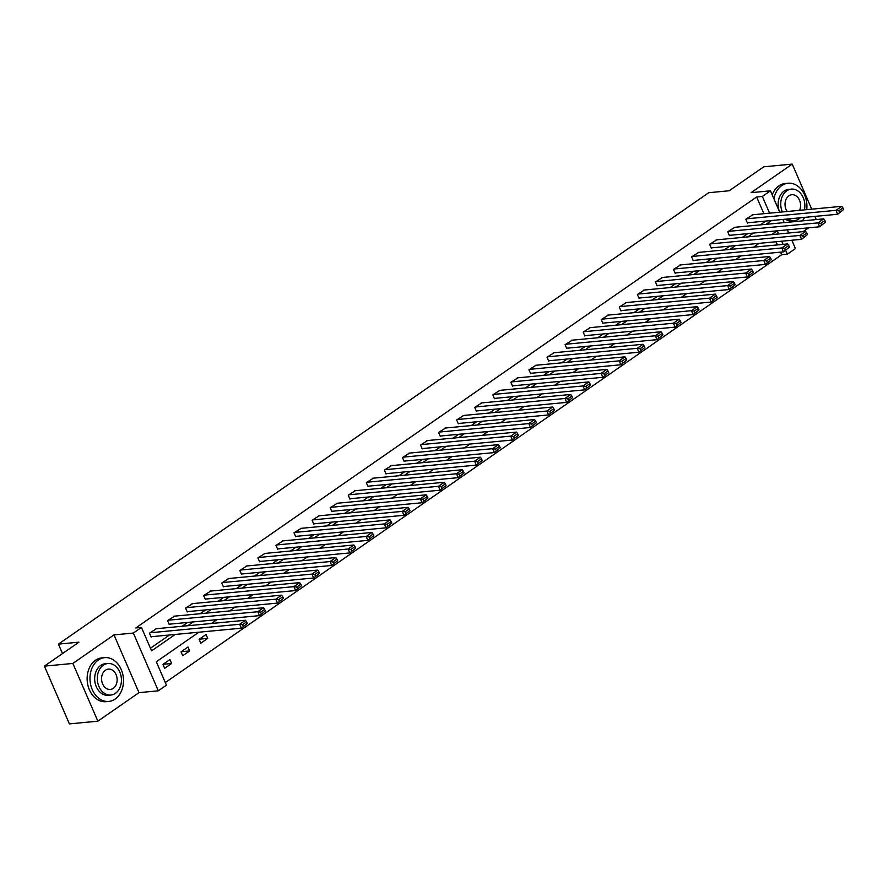 <?xml version="1.0" encoding="UTF-8"?>
<svg xmlns="http://www.w3.org/2000/svg" width="888" height="888" viewBox="0 0 888 888"><rect width="100%" height="100%" fill="white"/><g stroke="black" fill="none" stroke-linecap="round" stroke-linejoin="round"><path stroke-width="1.33" d="M198.912 632.201L156.31 661.771L166.445 685.181L158.342 690.809L133.344 633.055L141.458 627.428L151.593 650.849L175.202 634.454M138.983 692.651L113.986 634.898L72.872 663.436L44.4 666.133L69.397 723.898L97.858 721.189L138.983 692.651L158.342 690.809M803.118 231.646L808.624 227.828M791.852 240.248L795.448 248.573L787.345 254.201L785.68 250.349M165.312 682.561L781.651 254.734L787.345 254.201M72.872 663.436L97.858 721.189M816.227 219.569L814.851 216.406M811.721 209.168L792.229 164.102L751.104 192.652L770.462 190.82L779.708 212.199M44.4 666.133L78.921 642.179L58.419 644.122L708.746 192.707L729.237 190.765L763.758 166.811L792.229 164.102M58.419 644.122L62.515 653.568M781.651 254.734L780.53 252.148M777.4 244.91L776.023 241.747M772.893 234.51L772.649 233.955M766.4 245.954L765.689 246.02M760.85 254.012L761.593 253.946M748.329 258.497L747.618 258.563M742.779 266.555L743.522 266.489M730.258 271.04L729.548 271.106M724.708 279.11L725.452 279.032M712.187 283.583L711.477 283.649M706.637 291.653L707.381 291.575M694.116 296.137L693.406 296.204M688.566 304.196L689.31 304.118M676.046 308.68L675.335 308.747M670.495 316.739L671.239 316.661M657.975 321.223L657.264 321.29M652.425 329.281L653.168 329.204M639.904 333.766L639.194 333.833M634.354 341.825L635.098 341.747M621.833 346.309L621.123 346.376M616.283 354.368L617.027 354.301M603.762 358.852L603.052 358.919M598.212 366.911L598.956 366.844M585.692 371.395L584.981 371.462M580.142 379.454L580.885 379.387M567.621 383.938L566.91 384.005M562.071 391.997L562.814 391.93M549.55 396.481L548.84 396.548M544 404.54L544.744 404.473M531.479 409.024L530.769 409.091M525.929 417.083L526.673 417.016M513.408 421.567L512.698 421.634M507.858 429.626L508.602 429.559M495.338 434.11L494.627 434.177M489.788 442.169L490.531 442.102M477.267 446.653L476.556 446.72M471.717 454.712L472.46 454.645M459.196 459.196L458.486 459.263M453.646 467.255L454.39 467.188M441.125 471.739L440.415 471.806M435.575 479.798L436.319 479.731M423.054 484.282L422.344 484.349M417.504 492.341L418.248 492.274M404.984 496.825L404.273 496.892M399.434 504.895L400.177 504.817M386.913 509.368L386.202 509.435M381.363 517.438L382.106 517.36M368.842 521.922L368.132 521.989M363.292 529.981L364.036 529.903M350.771 534.465L350.061 534.532M345.221 542.524L345.965 542.446M332.7 547.008L331.99 547.075M327.15 555.067L327.894 554.989M314.63 559.551L313.919 559.618M309.079 567.61L309.823 567.532M296.559 572.094L295.848 572.161M291.009 580.153L291.752 580.086M278.488 584.637L277.778 584.704M272.938 592.696L273.682 592.629M260.417 597.18L259.707 597.247M254.867 605.239L255.611 605.172M242.346 609.723L241.636 609.79M236.796 617.782L237.54 617.715M224.276 622.266L223.565 622.333M218.726 630.325L219.469 630.258M206.06 634.487L199.112 639.305L200.799 643.212L207.748 638.383L206.06 634.487M187.99 647.03L181.041 651.848L182.728 655.755L189.677 650.926L187.99 647.03M169.919 659.573L162.97 664.39L164.657 668.298L171.606 663.469L169.919 659.573M763.891 213.708L756.654 196.981L135.764 627.971L141.458 627.428M150.449 648.218L169.508 634.987M182.084 626.262L187.579 622.444M200.155 613.719L205.65 609.901M218.226 601.176L223.721 597.358M236.297 588.633L241.791 584.815M254.368 576.09L259.862 572.272M272.438 563.547L277.933 559.729M290.509 551.004L296.004 547.186M308.58 538.461L314.075 534.643M326.651 525.918L332.145 522.1M344.722 513.375L350.216 509.557M362.792 500.832L368.287 497.014M380.863 488.289L386.358 484.471M398.934 475.746L404.429 471.928M417.005 463.203L422.499 459.385M435.076 450.66L440.57 446.842M453.146 438.117L458.641 434.299M471.217 425.563L476.712 421.745M489.288 413.02L494.783 409.202M507.359 400.477L512.853 396.659M525.43 387.934L530.924 384.116M543.5 375.391L548.995 371.573M561.571 362.848L567.066 359.03M579.642 350.305L585.137 346.486M597.713 337.762L603.207 333.944M615.784 325.219L621.278 321.401M633.854 312.676L639.349 308.858M651.925 300.133L657.42 296.315M669.996 287.59L675.49 283.772M688.067 275.047L693.561 271.228M706.138 262.504L711.632 258.686M724.208 249.961L729.703 246.143M742.279 237.418L747.774 233.6M760.35 224.875L765.845 221.057M752.891 214.752L745.798 219.236L747.485 223.143L748.073 222.733M734.82 227.295L727.727 231.779L729.414 235.686L730.003 235.287M716.749 239.838L709.656 244.322L711.344 248.229L711.932 247.83M698.678 252.381L691.586 256.865L693.273 260.772L693.861 260.373M680.608 264.924L673.515 269.408L675.202 273.315L675.79 272.916M662.537 277.467L655.444 281.951L657.131 285.858L657.708 285.459M644.466 290.01L637.373 294.494L639.06 298.401L639.638 298.002M626.395 302.553L619.302 307.048L620.99 310.944L621.567 310.545M608.324 315.096L601.231 319.591L602.919 323.487L603.496 323.088M590.254 327.639L583.161 332.134L584.848 336.03L585.425 335.631M572.183 340.182L565.09 344.677L566.777 348.573L567.354 348.174M554.112 352.725L547.019 357.22L548.706 361.116L549.284 360.717M536.041 365.268L528.948 369.763L530.636 373.659L531.213 373.26M517.97 377.811L510.878 382.306L512.565 386.202L513.142 385.803M499.9 390.354L492.807 394.849L494.494 398.745L495.071 398.346M481.829 402.897L474.736 407.392L476.423 411.299L477 410.889M463.758 415.44L456.665 419.935L458.352 423.842L458.93 423.432M445.687 427.983L438.594 432.478L440.281 436.385L440.859 435.975M427.616 440.537L420.524 445.021L422.211 448.928L422.788 448.518M409.546 453.08L402.453 457.564L404.14 461.471L404.717 461.072M391.475 465.623L384.382 470.107L386.069 474.014L386.646 473.615M373.404 478.166L366.311 482.65L367.998 486.557L368.576 486.158M355.333 490.709L348.24 495.193L349.928 499.1L350.505 498.701M337.262 503.252L330.17 507.736L331.857 511.643L332.434 511.244M319.192 515.795L312.099 520.279L313.786 524.186L314.363 523.787M301.121 528.338L294.028 532.822L295.715 536.729L296.292 536.33M283.05 540.881L275.957 545.376L277.644 549.272L278.222 548.873M264.979 553.424L257.886 557.919L259.574 561.815L260.151 561.416M246.908 565.967L239.816 570.462L241.503 574.358L242.08 573.959M228.838 578.51L221.745 583.005L223.432 586.901L224.009 586.502M210.767 591.053L203.674 595.548L205.361 599.444L205.938 599.045M192.696 603.596L185.603 608.091L187.29 611.987L187.868 611.588M174.625 616.139L167.532 620.634L169.22 624.53L169.797 624.131M156.554 628.682L149.462 633.177L151.149 637.073L151.726 636.674M113.986 634.898L133.344 633.055M756.654 196.981L762.348 196.448L770.462 190.82M777.178 230.813L771.683 234.632M759.107 243.356L753.612 247.175M741.036 255.899L735.542 259.718M722.965 268.442L717.471 272.261M704.894 280.985L699.4 284.804M686.824 293.528L681.329 297.347M668.753 306.071L663.247 309.89M650.682 318.614L645.176 322.433M632.611 331.157L627.106 334.976M614.54 343.7L609.035 347.519M596.47 356.243L590.964 360.062M578.399 368.786L572.893 372.605M560.328 381.329L554.822 385.148M542.257 393.872L536.752 397.691M524.186 406.415L518.681 410.234M506.116 418.958L500.61 422.777M488.045 431.501L482.539 435.32M469.974 444.044L464.468 447.863M451.903 456.599L446.398 460.417M433.832 469.142L428.327 472.96M415.762 481.685L410.256 485.503M397.691 494.228L392.185 498.046M379.62 506.771L374.114 510.589M361.549 519.314L356.044 523.132M343.478 531.856L337.973 535.675M325.408 544.399L319.902 548.218M307.337 556.942L301.831 560.761M289.266 569.486L283.76 573.304M271.195 582.029L265.69 585.847M253.124 594.572L247.619 598.39M235.054 607.115L229.548 610.933M216.983 619.658L211.477 623.476M783.094 244.378L781.718 241.203M778.587 233.966L777.222 230.802M782.85 219.436L784.215 222.611M787.345 229.848L788.722 233.011M769.585 213.164L762.348 196.448M187.779 625.729L193.273 621.911M205.85 613.186L211.344 609.368M223.92 600.643L229.415 596.825M241.991 588.1L247.486 584.282M260.062 575.546L265.556 571.739M278.133 563.003L283.627 559.185M296.204 550.46L301.698 546.642M314.274 537.917L319.769 534.099M332.345 525.374L337.84 521.556M350.416 512.831L355.91 509.013M368.487 500.288L373.981 496.47M386.558 487.745L392.052 483.927M404.628 475.202L410.123 471.384M422.699 462.659L428.194 458.841M440.77 450.116L446.264 446.298M458.841 437.573L464.335 433.755M476.911 425.03L482.406 421.212M494.982 412.487L500.477 408.669M513.053 399.944L518.548 396.126M531.124 387.401L536.618 383.583M549.195 374.858L554.689 371.04M567.266 362.315L572.76 358.497M585.336 349.772L590.831 345.954M603.407 337.218L608.902 333.4M621.478 324.675L626.972 320.857M639.549 312.132L645.043 308.314M657.62 299.589L663.114 295.771M675.69 287.046L681.185 283.228M693.761 274.503L699.256 270.685M711.832 261.96L717.326 258.142M729.903 249.417L735.397 245.599M747.974 236.874L753.468 233.056M766.044 224.331L771.539 220.513M199.289 639.194L207.748 638.383M181.219 651.736L189.677 650.926M163.148 664.28L171.606 663.469M752.169 214.818L841.802 206.316L836.019 210.334L837.706 214.241L843.6 209.513L842.923 207.947L838.871 210.767L839.549 212.321M747.341 222.81L837.706 214.241L843.6 209.513M746.375 218.837L836.019 210.334L838.871 210.767M842.923 207.947L841.802 206.316M802.463 220.879A21.989 16.706 84.6 0 0 804.55 217.382M806.737 209.646A21.989 16.706 84.6 0 0 788.111 183.228A21.989 16.706 84.6 0 0 781.74 185.614A21.989 16.706 84.6 0 0 773.903 198.779M788.111 183.228L785.258 183.505A21.989 16.706 84.6 0 0 778.887 185.881A21.989 16.706 84.6 0 0 772.216 194.883M779.409 211.488A15.829 12.032 -95.4 0 1 784.104 191.075A15.829 12.032 -95.4 0 1 788.688 189.366L791.308 189.111A15.829 12.032 84.6 0 0 786.724 190.831A15.829 12.032 84.6 0 0 782.306 211.954M787.9 218.959A15.829 12.032 84.6 0 0 794.294 220.635A15.829 12.032 84.6 0 0 798.878 218.925A15.829 12.032 84.6 0 0 800.266 217.793M804.439 209.857A15.829 12.032 84.6 0 0 791.308 189.111M799.577 210.323A10.201 7.748 84.6 0 0 799.255 199.645A10.201 7.748 84.6 0 0 791.841 194.716A10.201 7.748 84.6 0 0 788.888 195.826A10.201 7.748 84.6 0 0 787.168 211.499M794.294 220.635L791.674 220.89A15.829 12.032 -95.4 0 1 785.281 219.214M115.174 699.045A21.989 16.706 84.6 0 0 122.611 673.592A21.989 16.706 84.6 0 0 104.662 657.642A21.989 16.706 84.6 0 0 98.291 660.017A21.989 16.706 84.6 0 0 90.853 685.469A21.989 16.706 84.6 0 0 108.813 701.42A21.989 16.706 84.6 0 0 115.174 699.045M104.662 657.642L101.809 657.908A21.989 16.706 84.6 0 0 95.449 660.284A21.989 16.706 84.6 0 0 88.012 685.736A21.989 16.706 84.6 0 0 105.961 701.687L108.813 701.42M110.845 695.038L108.225 695.293A15.829 12.032 -95.4 0 1 95.305 683.804A15.829 12.032 -95.4 0 1 100.655 665.478A15.829 12.032 -95.4 0 1 105.239 663.769L107.859 663.525A15.829 12.032 84.6 0 0 103.274 665.234A15.829 12.032 84.6 0 0 97.924 683.549A15.829 12.032 84.6 0 0 110.845 695.038A15.829 12.032 84.6 0 0 115.429 693.328A15.829 12.032 84.6 0 0 120.79 675.013A15.829 12.032 84.6 0 0 107.859 663.525M105.439 670.229A10.201 7.748 84.6 0 0 101.987 682.04A10.201 7.748 84.6 0 0 110.312 689.443A10.201 7.748 84.6 0 0 113.276 688.333A10.201 7.748 84.6 0 0 116.717 676.523A10.201 7.748 84.6 0 0 108.392 669.119A10.201 7.748 84.6 0 0 105.439 670.229M734.099 227.361L823.731 218.859L817.948 222.877L819.635 226.784L825.529 222.056L824.852 220.49L820.801 223.31L821.478 224.864M729.27 235.353L819.635 226.784L825.529 222.056M728.304 231.38L817.948 222.877L820.801 223.31M824.852 220.49L823.731 218.859M716.028 239.904L805.66 231.402L799.877 235.42L801.564 239.327L807.458 234.599L806.781 233.033L802.73 235.853L803.407 237.418M711.199 247.896L801.564 239.327L807.458 234.599M710.234 243.923L799.877 235.42L802.73 235.853M806.781 233.033L805.66 231.402M697.957 252.447L787.589 243.945L781.806 247.963L783.494 251.87L789.388 247.142L788.711 245.576L784.659 248.396L785.336 249.961M693.128 260.439L783.494 251.87L789.388 247.142M692.163 256.466L781.806 247.963L784.659 248.396M788.711 245.576L787.589 243.945M679.886 264.99L769.519 256.488L763.736 260.517L765.423 264.413L771.317 259.685L770.64 258.119L766.588 260.939L767.265 262.504M675.058 272.982L765.423 264.413L771.317 259.685M674.092 269.009L763.736 260.517L766.588 260.939M770.64 258.119L769.519 256.488M661.815 277.533L751.448 269.031L745.665 273.06L747.352 276.956L753.246 272.228L752.569 270.673L748.517 273.482L749.195 275.047M656.987 285.525L747.352 276.956L753.246 272.228M656.021 281.552L745.665 273.06L748.517 273.482M752.569 270.673L751.448 269.031M643.745 290.076L733.377 281.574L727.594 285.603L729.281 289.499L735.175 284.771L734.498 283.217L730.447 286.025L731.124 287.59M638.916 298.068L729.281 289.499L735.175 284.771M637.95 294.095L727.594 285.603L730.447 286.025M734.498 283.217L733.377 281.574M625.674 302.619L715.306 294.128L709.523 298.146L711.21 302.042L717.104 297.314L716.427 295.76L712.376 298.568L713.053 300.133M620.845 310.611L711.21 302.042L717.104 297.314M619.88 306.638L709.523 298.146L712.376 298.568M716.427 295.76L715.306 294.128M607.603 315.162L697.235 306.671L691.452 310.689L693.14 314.585L699.034 309.856L698.356 308.303L694.305 311.111L694.982 312.676M602.774 323.154L693.14 314.585L699.034 309.856M601.809 319.181L691.452 310.689L694.305 311.111M698.356 308.303L697.235 306.671M589.532 327.705L679.165 319.214L673.382 323.232L675.069 327.128L680.963 322.399L680.286 320.846L676.234 323.654L676.911 325.219M584.704 335.697L675.069 327.128L680.963 322.399M583.738 331.724L673.382 323.232L676.234 323.654M680.286 320.846L679.165 319.214M571.461 340.248L661.094 331.757L655.311 335.775L656.998 339.671L662.892 334.943L662.215 333.389L658.163 336.197L658.841 337.762M566.633 348.24L656.998 339.671L662.892 334.943M565.667 344.267L655.311 335.775L658.163 336.197M662.215 333.389L661.094 331.757M553.391 352.791L643.023 344.3L637.24 348.318L638.927 352.214L644.821 347.486L644.144 345.932L640.093 348.74L640.77 350.305M548.562 360.783L638.927 352.214L644.821 347.486M547.596 356.821L637.24 348.318L640.093 348.74M644.144 345.932L643.023 344.3M535.32 365.334L624.952 356.843L619.169 360.861L620.856 364.768L626.75 360.04L626.073 358.475L622.022 361.283L622.699 362.848M530.491 373.326L620.856 364.768L626.75 360.04M529.526 369.364L619.169 360.861L622.022 361.283M626.073 358.475L624.952 356.843M517.249 377.877L606.881 369.386L601.098 373.404L602.785 377.311L608.68 372.583L608.003 371.018L603.951 373.837L604.628 375.391M512.42 385.869L602.785 377.311L608.68 372.583M511.455 381.907L601.098 373.404L603.951 373.837M608.003 371.018L606.881 369.386M499.178 390.42L588.811 381.929L583.028 385.947L584.715 389.854L590.609 385.126L589.932 383.561L585.88 386.38L586.557 387.934M494.35 398.412L584.715 389.854L590.609 385.126M493.384 394.45L583.028 385.947L585.88 386.38M589.932 383.561L588.811 381.929M481.107 402.974L570.74 394.472L564.957 398.49L566.644 402.397L572.538 397.669L571.861 396.104L567.809 398.923L568.486 400.477M476.279 410.955L566.644 402.397L572.538 397.669M475.313 406.993L564.957 398.49L567.809 398.923M571.861 396.104L570.74 394.472M463.036 415.517L552.669 407.015L546.886 411.033L548.573 414.94L554.467 410.212L553.79 408.647L549.739 411.466L550.416 413.02M458.208 423.509L548.573 414.94L554.467 410.212M457.242 419.536L546.886 411.033L549.739 411.466M553.79 408.647L552.669 407.015M444.966 428.06L534.598 419.558L528.815 423.576L530.502 427.483L536.396 422.755L535.719 421.19L531.668 424.009L532.345 425.563M440.137 436.052L530.502 427.483L536.396 422.755M439.172 432.079L528.815 423.576L531.668 424.009M535.719 421.19L534.598 419.558M426.895 440.603L516.527 432.101L510.744 436.119L512.432 440.026L518.326 435.298L517.649 433.733L513.597 436.552L514.274 438.106M422.066 448.595L512.432 440.026L518.326 435.298M421.101 444.622L510.744 436.119L513.597 436.552M517.649 433.733L516.527 432.101M408.824 453.146L498.457 444.644L492.674 448.662L494.361 452.569L500.255 447.841L499.578 446.276L495.526 449.095L496.203 450.649M403.996 461.138L494.361 452.569L500.255 447.841M403.03 457.165L492.674 448.662L495.526 449.095M499.578 446.276L498.457 444.644M390.753 465.689L480.386 457.187L474.603 461.205L476.29 465.112L482.184 460.384L481.507 458.819L477.455 461.638L478.133 463.203M385.925 473.681L476.29 465.112L482.184 460.384M384.959 469.708L474.603 461.205L477.455 461.638M481.507 458.819L480.386 457.187M372.683 478.232L462.315 469.73L456.532 473.748L458.219 477.655L464.113 472.927L463.436 471.362L459.385 474.181L460.062 475.746M367.854 486.224L458.219 477.655L464.113 472.927M366.888 482.251L456.532 473.748L459.385 474.181M463.436 471.362L462.315 469.73M354.612 490.775L444.244 482.273L438.461 486.302L440.148 490.198L446.042 485.47L445.365 483.905L441.314 486.724L441.991 488.289M349.783 498.767L440.148 490.198L446.042 485.47M348.818 494.794L438.461 486.302L441.314 486.724M445.365 483.905L444.244 482.273M336.541 503.318L426.173 494.816L420.39 498.845L422.078 502.741L427.972 498.013L427.295 496.459L423.243 499.267L423.92 500.832M331.712 511.31L422.078 502.741L427.972 498.013M330.747 507.337L420.39 498.845L423.243 499.267M427.295 496.459L426.173 494.816M318.47 515.861L408.103 507.359L402.32 511.388L404.007 515.284L409.901 510.556L409.224 509.002L405.172 511.81L405.849 513.375M313.642 523.853L404.007 515.284L409.901 510.556M312.676 519.88L402.32 511.388L405.172 511.81M409.224 509.002L408.103 507.359M300.399 528.404L390.032 519.902L384.249 523.931L385.936 527.827L391.83 523.099L391.153 521.545L387.101 524.353L387.779 525.918M295.571 536.396L385.936 527.827L391.83 523.099M294.605 532.423L384.249 523.931L387.101 524.353M391.153 521.545L390.032 519.902M282.329 540.947L371.961 532.456L366.178 536.474L367.865 540.37L373.759 535.642L373.082 534.088L369.031 536.896L369.708 538.461M277.5 548.939L367.865 540.37L373.759 535.642M276.534 544.966L366.178 536.474L369.031 536.896M373.082 534.088L371.961 532.456M264.258 553.49L353.89 544.999L348.107 549.017L349.794 552.913L355.688 548.185L355.011 546.631L350.96 549.439L351.637 551.004M259.429 561.482L349.794 552.913L355.688 548.185M258.464 557.509L348.107 549.017L350.96 549.439M355.011 546.631L353.89 544.999M246.187 566.033L335.819 557.542L330.036 561.56L331.724 565.456L337.618 560.728L336.941 559.174L332.889 561.982L333.566 563.547M241.358 574.025L331.724 565.456L337.618 560.728M240.393 570.052L330.036 561.56L332.889 561.982M336.941 559.174L335.819 557.542M228.116 578.576L317.749 570.085L311.966 574.103L313.653 577.999L319.547 573.271L318.87 571.717L314.818 574.525L315.495 576.09M223.288 586.568L313.653 577.999L319.547 573.271M222.322 582.595L311.966 574.103L314.818 574.525M318.87 571.717L317.749 570.085M210.045 591.119L299.678 582.628L293.895 586.646L295.582 590.553L301.476 585.825L300.799 584.26L296.747 587.068L297.425 588.633M205.217 599.111L295.582 590.553L301.476 585.825M204.251 595.149L293.895 586.646L296.747 587.068M300.799 584.26L299.678 582.628M191.975 603.662L281.607 595.171L275.824 599.189L277.511 603.096L283.405 598.368L282.728 596.803L278.677 599.622L279.354 601.176M187.146 611.654L277.511 603.096L283.405 598.368M186.18 607.692L275.824 599.189L278.677 599.622M282.728 596.803L281.607 595.171M173.904 616.205L263.536 607.714L257.753 611.732L259.44 615.639L265.334 610.911L264.657 609.346L260.606 612.165L261.283 613.719M169.075 624.197L259.44 615.639L265.334 610.911M168.109 620.235L257.753 611.732L260.606 612.165M264.657 609.346L263.536 607.714M155.833 628.76L245.465 620.257L239.682 624.275L241.37 628.182L247.264 623.454L246.587 621.889L242.535 624.708L243.212 626.262M151.004 636.74L241.37 628.182L247.264 623.454M150.039 632.778L239.682 624.275L242.535 624.708M246.587 621.889L245.465 620.257"/></g></svg>
